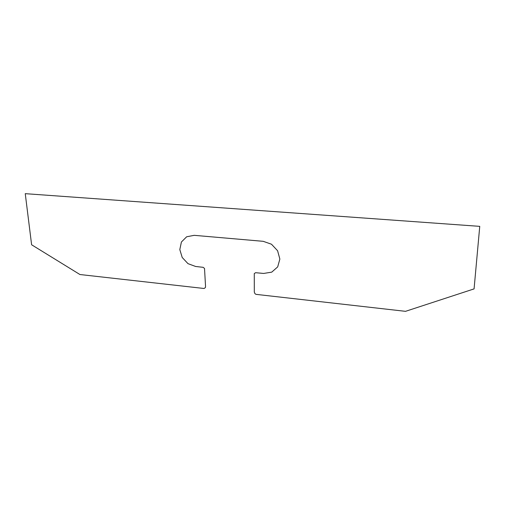 <?xml version="1.0" encoding="UTF-8"?>
<svg xmlns="http://www.w3.org/2000/svg" width="505" height="505" viewBox="0 0 505 505"><rect width="100%" height="100%" fill="white"/><g stroke="black" fill="none" stroke-linecap="round" stroke-linejoin="round"><path stroke-width="0.76" d="M263.225 241.321L194.198 235.33L186.661 236.776L181.409 242.009L179.805 249.59L182.217 257.493L187.993 263.654L195.624 266.476L203.18 267.328L204.519 268.464L205.554 286.625L205.314 287.648L204.077 288.488L79.935 274.524L31.613 244.773L25.25 193.667L479.75 226.36L474.075 288.892L405.521 311.332L255.984 294.352L254.975 293.683L254.299 292.086L254.274 273.584L255.618 272.7L263.635 273.445L271.734 272.144L277.687 266.899L279.858 259.059L277.592 250.739L271.488 244.224L263.225 241.321"/></g></svg>
